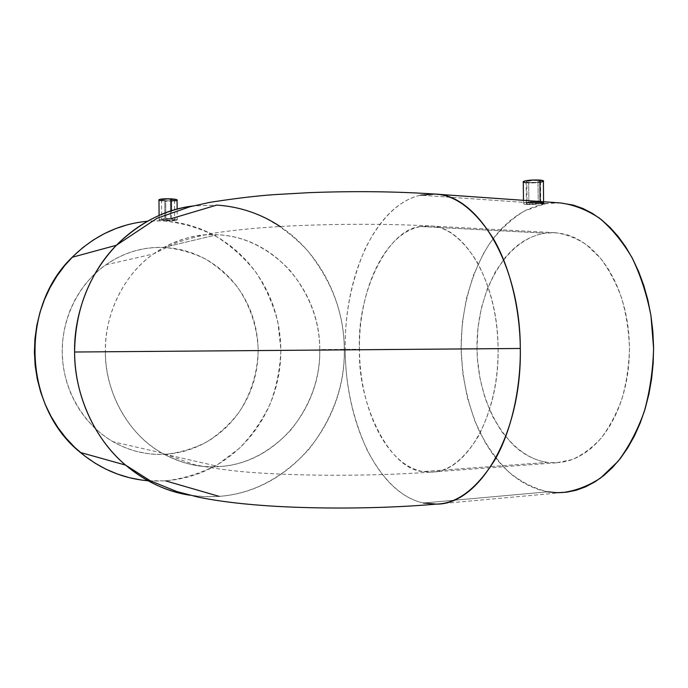 <?xml version="1.0" encoding="UTF-8"?>
<svg xmlns="http://www.w3.org/2000/svg" width="688" height="688" viewBox="0 0 688 688"><rect width="100%" height="100%" fill="white"/><g stroke="black" fill="none" stroke-linecap="round" stroke-linejoin="round"><path stroke-width="0.52" stroke-dasharray="3.44 2.58" d="M420.832 226.524C387.482 228.7 356.625 293.836 359.48 349.263L319.757 349.581C319.671 321.004 309.643 294.49 289.665 270.049C267.787 247.542 243.561 235.778 217.004 234.746C196.063 233.335 174.855 239.742 153.381 253.975C122.636 275.2 104.318 316.652 105.384 351.706L498.069 348.584C497.716 316.575 490.682 287.636 476.973 261.767C462.216 238.401 446.546 226.464 429.948 225.956L420.832 226.524L429.948 225.956C463.841 225.759 498.086 281.289 498.069 348.584C499.454 416.687 465.466 473.026 431.17 472.106L423.129 471.572L547.416 462.405L556.257 462.809L572.089 459.601C582.512 454.992 592.248 447.776 601.278 437.972C609.68 426.766 616.62 413.6 622.081 398.447C626.51 382.459 628.978 365.715 629.486 348.223C628.806 330.73 626.175 313.952 621.582 297.904C615.966 282.691 608.906 269.429 600.392 258.12L586.331 244.627C576.191 237.996 565.785 234.023 555.121 232.707L545.077 233.163L420.832 226.524L545.077 233.163L552.541 232.639L560.084 233.232L567.626 234.961L575.091 237.85L582.392 241.901L589.453 247.087L596.178 253.382L602.499 260.752L608.312 269.111L613.558 278.399L618.159 288.521L622.047 299.357L625.16 310.778L627.456 322.663L628.909 334.867L629.477 347.225L629.167 359.592L627.989 371.812L625.942 383.732L623.07 395.204L619.415 406.101L615.029 416.283L609.972 425.648L604.322 434.094L598.156 441.541L591.551 447.931L584.594 453.211L577.37 457.357L569.956 460.341L562.44 462.164L554.898 462.843L547.416 462.405L540.046 460.874L532.873 458.303L525.942 454.734L519.32 450.227L513.05 444.852L501.75 431.729L492.341 415.939L485.049 398.051L480.035 378.667L477.403 358.388L476.999 348.094L478.014 327.574L481.462 307.639L487.259 288.883L495.291 271.906L505.379 257.295L511.115 251.051L517.273 245.616L523.792 241.049L530.637 237.412L537.758 234.771L545.077 233.163C504.803 239.476 476.259 292.778 476.999 348.094C477.326 403.4 506.944 456.531 547.416 462.405L423.129 471.572C386.329 465.535 359.454 407.855 359.48 349.263C358.405 290.663 384.205 232.897 420.832 226.524M345.221 349.332C345.316 384.506 352.66 418.175 367.263 450.33C383.362 480.766 402.076 498.336 423.43 503.023L436.381 504.098L561.967 492.634L547.708 491.825L423.43 503.023C377.196 493.055 345.247 421.013 345.221 349.332C343.983 277.642 374.599 205.566 420.531 195.186L525.572 202.496L530.56 202.023L523.697 203.055L525.572 202.496L420.531 195.186C399.324 200.062 380.954 217.752 365.44 248.248C351.43 280.463 344.688 314.158 345.221 349.332L344.292 349.341L345.221 349.332M280.188 226.533C319.843 252.788 344.06 300.673 344.292 349.341C346.202 421.684 291.058 491.447 219.128 496.366L204.525 496.65L189.888 495.214C200.062 496.762 209.806 497.14 219.128 496.366C252.487 493.881 282.433 478.169 308.981 449.23C333.087 418.046 344.86 384.747 344.292 349.341C344.224 313.926 331.874 280.91 307.252 250.294C280.257 221.966 250.088 206.899 216.763 205.084L193.079 205.961L216.763 205.084M165.713 200.776C170.142 200.956 173.066 200.767 174.494 200.208C174.907 199.752 173.531 199.417 170.375 199.185L170.529 218.853L174.769 219.713L165.868 220.246L165.713 200.776L161.448 199.959L167.829 199.107L174.614 200.019L171.845 200.733L165.713 200.776L165.868 220.246L161.775 219.79L164.329 219.016L170.529 218.853L170.375 199.185C165.928 199.004 162.987 199.193 161.56 199.761C161.164 200.217 162.549 200.561 165.713 200.776M171.475 218.578L171.415 210.82L171.475 218.578L167.889 218.526L171.475 218.578M166.075 218.595L167.889 218.526L166.075 218.595M162.781 218.87L164.355 218.715L162.781 218.87M159.521 219.438L161.422 219.051L159.521 219.438M159.212 219.954L159.805 220.091L159.212 219.954M160.708 220.212L161.904 220.323L160.708 220.212M158.971 200.131L164.793 201.094L164.948 220.521L147.456 221.244M537.044 202.298L540.854 202.814L539.177 203.442L527.859 202.659L537.044 202.298M528.668 182.449C534.137 182.673 538.085 182.329 540.51 181.408C540.992 180.987 540.166 180.677 538.016 180.48L538.24 202.367L540.837 202.96L535.625 203.906L528.883 204.087L528.668 182.449L526.019 181.632L532.615 180.437L538.016 180.48L540.622 181.305L535.41 182.397L528.668 182.449L528.883 204.087L526.518 203.674L526.509 203.046L530.078 202.384L538.24 202.367L538.016 180.48C532.512 180.247 528.556 180.591 526.139 181.512C525.658 181.942 526.501 182.251 528.668 182.449M523.284 182.139L526.819 182.836L527.042 204.594L536.459 204.276L543.795 202.762L540.14 202.195L540.132 201.507L540.14 202.195L530.56 202.023M523.731 203.983L524.505 204.25L523.731 203.983M560.531 202.951L541.422 203.605L532.503 204.594L524.505 204.25L527.042 204.594L526.819 182.836C534.473 183.154 539.994 182.673 543.391 181.383M319.757 349.581C321.313 408.01 276.137 463.635 218.887 466.61L165.387 454.304C180.024 452.67 193.87 448.524 206.942 441.859C219.266 433.913 229.947 424.092 238.968 412.404C251.111 393.863 257.725 372.199 258.189 349.865C257.355 327.557 250.38 306.04 237.945 287.765C228.734 276.275 217.907 266.686 205.471 258.998C192.313 252.608 178.416 248.738 163.778 247.396L217.004 234.746C274.202 236.577 320.281 291.127 319.757 349.581L359.48 349.263C357.614 404.699 389.683 469.715 423.129 471.572L431.17 472.106C447.888 471.951 463.566 460.091 478.203 436.545C491.722 410.366 498.344 381.04 498.069 348.584L105.384 351.706C104.585 389.434 127.048 433.758 161.594 452.867C181.297 463.6 200.397 468.184 218.887 466.61C245.47 465.045 269.515 452.764 291.033 429.785C310.606 404.888 320.178 378.159 319.757 349.581M147.997 480.749L165.593 480.852C183.954 478.581 201.274 473.181 217.546 464.658L239.398 448.292C252.169 435.083 262.498 420.136 270.384 403.443C276.722 386.08 280.222 368.149 280.893 349.65L277.9 322.259C273.239 304.38 265.921 287.73 255.945 272.302C244.567 257.905 231.151 245.822 215.688 236.053C199.314 227.883 181.942 222.835 163.572 220.925L174.864 220.59L177.401 219.85L174.537 218.861L177.177 219.592L176.782 220.306L164.948 220.521L164.793 201.094C170.985 201.343 175.079 201.077 177.074 200.294L176.627 200.5M560.505 202.951L554.175 202.84L544.776 203.837L524.265 211.061C511.433 219.025 500.004 229.689 489.968 243.053C471.297 271.562 461.235 309.428 461.089 348.18C461.966 377.703 467.917 405.137 478.934 430.482C487.087 446.349 496.856 460.048 508.226 471.572C520.395 481.557 533.561 488.308 547.708 491.825L423.43 503.023M434.85 194.068L420.531 195.186M544.776 203.837L535.608 206.176L526.733 209.797L518.236 214.63L510.169 220.581L502.584 227.582L495.549 235.537L489.082 244.36L483.225 253.958L473.473 275.14L466.464 298.36L462.31 322.939L461.089 348.18L462.8 373.412L467.427 397.965L474.892 421.142L485.074 442.255L491.12 451.81L497.768 460.582L504.975 468.476L512.706 475.408L520.902 481.29L529.519 486.046L538.472 489.581L547.708 491.825M127.375 224.804L139.363 222.241L151.472 220.951L163.572 220.925L175.552 222.147L187.291 224.572L198.694 228.167L209.659 232.879L220.091 238.65L229.912 245.418L239.037 253.107L247.396 261.638L254.938 270.917L261.595 280.885L267.322 291.428L272.078 302.462L275.836 313.9L278.571 325.639L280.265 337.593L280.893 349.65L280.463 361.716L278.984 373.704L276.447 385.504L272.878 397.019L268.303 408.165L262.747 418.837L256.254 428.951L248.867 438.402L240.637 447.114L231.624 454.992L221.906 461.966L211.551 467.96L200.647 472.905L189.286 476.732L177.564 479.398L165.593 480.852L153.476 481.067L141.332 480.009M165.387 454.304L174.924 453.263L184.289 451.251L193.38 448.301L202.126 444.448L210.451 439.744L218.277 434.24L225.544 427.996L232.191 421.065L238.168 413.531L243.432 405.447L247.938 396.899L251.662 387.963L254.56 378.71L256.624 369.224L257.837 359.583L258.189 349.865L257.673 340.164L256.306 330.558L254.078 321.115L251.025 311.931L247.164 303.073L242.52 294.627L237.128 286.664L231.03 279.251L224.279 272.474L216.918 266.376L209.006 261.044L200.621 256.512L191.832 252.84L182.698 250.079L173.324 248.248L163.778 247.396L154.155 247.534L144.549 248.678L135.054 250.828L125.775 253.967L116.788 258.095L108.205 263.16L100.121 269.137L92.613 275.974L85.776 283.594L79.688 291.936L74.424 300.905L70.038 310.417L66.581 320.367L64.104 330.653L62.642 341.162L62.204 351.783L62.797 362.395L64.405 372.879L67.028 383.121L70.623 393.011L75.155 402.446L80.556 411.329L86.765 419.56L93.723 427.059L101.334 433.758L109.512 439.589L118.181 444.5L127.237 448.464L136.577 451.431L146.114 453.401L155.746 454.355L165.387 454.304L218.887 466.61C198.866 467.831 179.766 463.256 161.594 452.867C128.286 433.81 105.402 393.639 105.384 351.706C104.877 312.739 123.978 274.753 153.381 253.975C173.049 240.258 194.257 233.851 217.004 234.746L163.778 247.396C142.975 246.725 123.634 252.539 105.754 264.846C78.105 284.385 60.819 319.739 62.298 355.61C63.846 391.489 84.022 424.986 113.142 441.791C129.662 451.113 147.077 455.284 165.387 454.304M525.408 182.69L532.28 182.965L541.198 182.114M527.06 202.84L539.177 203.442L528.883 204.087L526.518 203.674L526.234 203.261L527.06 202.84M161.568 200.793L174.709 200.879M169.265 218.81L174.202 219.36L174.675 219.876L172.963 220.237L161.603 219.67L169.265 218.81M105.754 264.846L153.381 253.975L177.212 242.365C192.975 237.455 206.383 234.195 217.425 232.578C240.052 229.388 264.39 227.186 290.448 225.982C336.81 223.729 389.288 223.781 429.948 225.956L555.121 232.707M174.494 200.208L174.649 219.893M159.126 219.592L159.091 215.456M540.51 181.408L540.725 203.037M523.491 203.184L523.465 200.328M556.257 462.809L431.17 472.106C396.314 474.6 358.371 475.606 317.34 475.133C295.401 474.84 273.798 473.972 252.548 472.527C233.765 471.16 214.389 468.562 194.42 464.727L161.594 452.867L113.142 441.791M543.606 203.046L543.597 201.756M526.139 181.512L526.354 203.132M177.229 220.117L177.143 209.135M161.56 199.761L161.714 219.515"/><path stroke-width="1.03" d="M147.456 221.244C118.904 223.953 93.817 235.967 72.18 257.269C19.29 307.725 23.581 407.408 80.384 452.472L125.517 465.079L150.328 480.817L176.962 491.593L198.178 497.123C219.807 501.526 245.822 504.596 276.206 506.351C328.408 509.283 389.451 508.294 436.381 504.098C457.314 503.668 476.956 488.678 495.308 459.137C512.121 429.26 520.825 386.424 520.3 348.472L74.596 352.015C74.235 391.592 92.717 437.559 125.517 465.079C145.865 481.849 167.322 491.894 189.888 495.214C166.298 491.43 144.841 481.385 125.517 465.079C94.419 438.617 74.734 395.849 74.596 352.015C75.138 309.884 89.062 274.297 116.367 245.263C138.512 223.05 164.088 209.943 193.079 205.961C165.524 209.247 139.956 222.344 116.367 245.263C88.468 273.575 73.891 315.663 74.596 352.015L520.3 348.472C522.037 434.782 478.839 504.949 436.381 504.098L423.43 503.023M177.143 209.135L177.074 200.294C177.65 199.658 175.732 199.185 171.321 198.866L171.415 210.82L171.321 198.866C165.086 198.608 160.975 198.875 158.971 199.666L158.971 200.131M543.597 201.756L543.391 181.383C544.07 180.789 542.909 180.359 539.908 180.075L540.132 201.507L539.908 180.075C532.202 179.757 526.655 180.239 523.276 181.529L523.284 182.139M530.56 202.023L543.417 202.599M165.593 480.852L219.128 496.366L165.593 480.852M80.384 452.472C100.577 469.182 123.118 478.607 147.997 480.749M216.763 205.084L171.475 218.578L216.763 205.084C239.871 206.649 261.019 213.796 280.188 226.533M543.769 202.951L541.422 203.605L544.776 203.837M420.531 195.186L434.85 194.068C476.793 194.093 520.283 263.229 520.3 348.472C520.059 310.985 510.754 268.862 493.752 239.295C475.245 209.986 455.619 194.91 434.85 194.068L560.531 202.951C573.766 204.723 586.701 209.771 599.351 218.087C611.546 228.296 622.434 241.462 632.005 257.596C640.528 275.2 646.849 294.593 650.968 315.775L653.6 348.377C652.955 370.445 649.833 391.541 644.235 411.673C637.337 430.722 628.608 447.269 618.065 461.313L600.633 477.988C588.068 486.149 575.177 491.026 561.967 492.634M547.708 491.825L557.142 492.711L566.688 492.195L576.243 490.226L585.72 486.777L594.991 481.832L603.969 475.399L612.518 467.505L620.542 458.217L627.912 447.587L634.534 435.728L640.296 422.759L645.112 408.835L648.904 394.112L651.605 378.778L653.179 363.032L653.591 347.087L652.826 331.152L650.917 315.439L647.881 300.149L643.779 285.494L638.662 271.648L632.633 258.774L625.77 247.026L618.177 236.509L609.972 227.332L601.269 219.567L592.179 213.254L582.813 208.438L573.293 205.101L560.505 202.951M141.332 480.009L129.275 477.67L117.45 474.058L105.961 469.19L94.944 463.093L84.512 455.826L74.803 447.432L65.91 437.998L57.955 427.609L51.032 416.386L45.219 404.432L40.609 391.876L37.238 378.864L35.157 365.543L34.4 352.058L34.976 338.556L36.868 325.2L40.05 312.137L44.488 299.512L50.121 287.464L56.88 276.12L64.681 265.602L73.427 256.022L83.007 247.456L93.31 240L104.223 233.714L115.618 228.64L127.375 224.804M541.198 182.114L543.546 181.236M543.572 180.953L539.908 180.075L532.331 180.024L525.357 180.824L523.112 181.985M523.516 182.251L525.408 182.69M174.709 200.879L176.627 200.5M177.237 200.036L174.382 199.15L167.743 198.755L161.267 199.081L158.808 199.941M159.057 200.182L161.568 200.793M159.091 215.456L158.971 199.666M523.465 200.328L523.276 181.529M72.18 257.269L116.367 245.263L157.062 218.259L189.931 206.761L209.909 202.349C234.195 198.548 255.454 195.985 273.686 194.661L309.772 192.623C354.664 190.972 396.365 191.453 434.85 194.068"/></g></svg>
